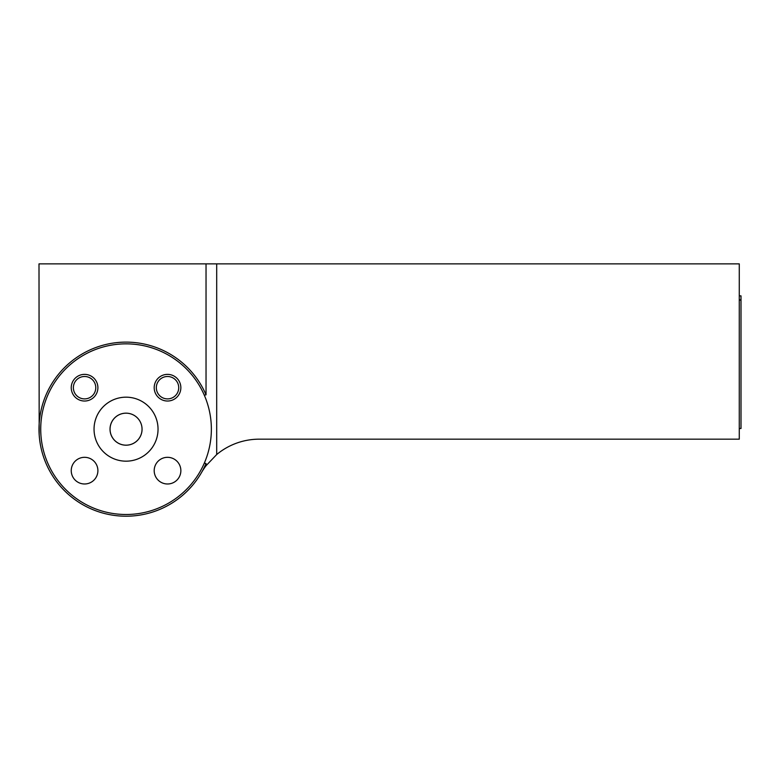 <?xml version="1.0" encoding="UTF-8"?>
<svg xmlns="http://www.w3.org/2000/svg" width="780" height="780" viewBox="0 0 780 780"><rect width="100%" height="100%" fill="white"/><g stroke="black" fill="none" stroke-linecap="round" stroke-linejoin="round"><path stroke-width="1.17" d="M142.048 429.175A16 16 0 0 0 118.053 415.321A16 16 0 0 0 118.053 443.03A16 16 0 0 0 142.048 429.175A16.019 16.019 0 0 0 118.034 415.301A16.019 16.019 0 0 0 118.034 443.05A16.019 16.019 0 0 0 142.067 429.175M158.038 429.175A31.99 31.99 0 0 1 110.048 456.885A31.99 31.99 0 0 1 110.048 401.466A31.99 31.99 0 0 1 158.038 429.175M206.037 465.719L206.037 463.515A87.048 87.048 0 0 1 201.493 472.582A66.651 66.651 0 0 1 206.037 465.719L216.694 454.535A66.651 66.651 0 0 1 259.272 439.169L739.274 439.169L739.274 263.874L216.694 263.874L216.694 454.535M739.274 300.095L741 300.095L739.274 299.666M201.493 472.582A87.048 87.048 0 0 1 39 429.175A87.048 87.048 0 0 1 206.037 394.826L206.037 263.874L39 263.874L39.185 434.909M741 300.095L741 428.503L739.274 428.503M739.274 295.864L741 295.864L741 299.666M206.037 263.874L216.694 263.874M204.301 463.164L206.037 463.515M206.037 394.826L204.301 395.187M154.196 470.652A13.328 13.328 0 0 0 174.194 482.196A13.328 13.328 0 0 0 174.194 459.108A13.328 13.328 0 0 0 154.196 470.652M71.243 470.652A13.328 13.328 0 0 0 84.571 483.98A13.328 13.328 0 0 0 97.9 470.652A13.328 13.328 0 0 0 84.571 457.314A13.328 13.328 0 0 0 71.243 470.652M40.726 429.175A85.312 85.312 0 0 0 168.704 503.061A85.312 85.312 0 0 0 168.704 355.29A85.312 85.312 0 0 0 40.726 429.175M154.196 387.699A13.328 13.328 0 0 0 167.524 401.027A13.328 13.328 0 0 0 180.853 387.699A13.328 13.328 0 0 0 167.524 374.371A13.328 13.328 0 0 0 154.196 387.699M71.243 387.699A13.328 13.328 0 0 0 84.571 401.027A13.328 13.328 0 0 0 97.9 387.699A13.328 13.328 0 0 0 84.571 374.371A13.328 13.328 0 0 0 71.243 387.699M95.774 387.699A11.193 11.193 0 0 1 78.975 397.39A11.193 11.193 0 0 1 78.975 377.998A11.193 11.193 0 0 1 95.774 387.699M167.524 398.892A11.193 11.193 0 0 1 157.823 382.102A11.193 11.193 0 0 1 177.226 382.102A11.193 11.193 0 0 1 167.524 398.892"/></g></svg>
